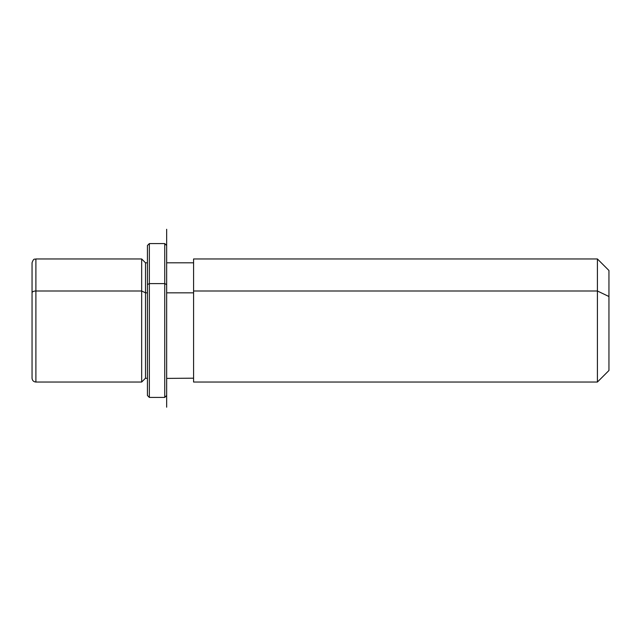 <?xml version="1.0" encoding="UTF-8"?>
<svg xmlns="http://www.w3.org/2000/svg" width="641" height="641" viewBox="0 0 641 641"><rect width="100%" height="100%" fill="white"/><g stroke="black" fill="none" stroke-linecap="round" stroke-linejoin="round"><path stroke-width="0.96" d="M141.661 290.998L145.507 292.841L145.507 378.19L145.507 292.841L141.661 290.998L141.661 258.964L141.661 382.036L141.661 290.998L35.896 290.998L141.661 290.998M147.43 262.81L145.507 262.81L145.507 292.841L147.43 292.841L145.507 292.841L145.507 262.81L141.661 258.964L35.896 258.964L35.896 290.998L35.896 258.964C34.758 259.701 33.877 257.554 32.05 262.81L32.05 292.841A3.846 1.843 0 0 1 35.896 290.998A3.846 1.843 180 0 0 32.05 292.841L32.05 378.19C32.298 380.546 33.58 381.828 35.896 382.036L35.896 290.998L35.896 382.036L141.661 382.036L145.507 378.19L147.43 378.398L147.43 284.54L149.353 283.618L149.353 397.42L149.353 283.618L147.43 284.54L147.43 245.503L149.353 243.58L149.353 283.618L149.353 243.58L164.737 243.58L164.737 283.618L149.353 283.618L164.737 283.618L164.737 397.42L164.737 283.618L166.66 284.54L166.66 407.187L166.66 229.286L166.66 262.81L193.582 262.81M166.66 292.841L193.582 292.841L166.66 292.841M193.582 290.998L193.582 258.964L597.412 258.964L608.95 270.502L608.95 296.527L597.412 290.998L597.412 382.036L193.582 382.036L193.582 290.998L597.412 290.998L597.412 258.964L597.412 290.998L193.582 290.998L193.582 378.19L166.66 378.398L166.66 284.54L164.737 283.618L164.737 243.58L166.66 245.503L166.66 284.54M597.412 290.998L608.95 296.527L608.95 370.498L597.412 382.036L597.412 290.998M608.95 344.465L608.95 296.527M166.66 395.497L164.737 397.42L149.353 397.42L147.43 395.497L147.43 284.54"/></g></svg>
